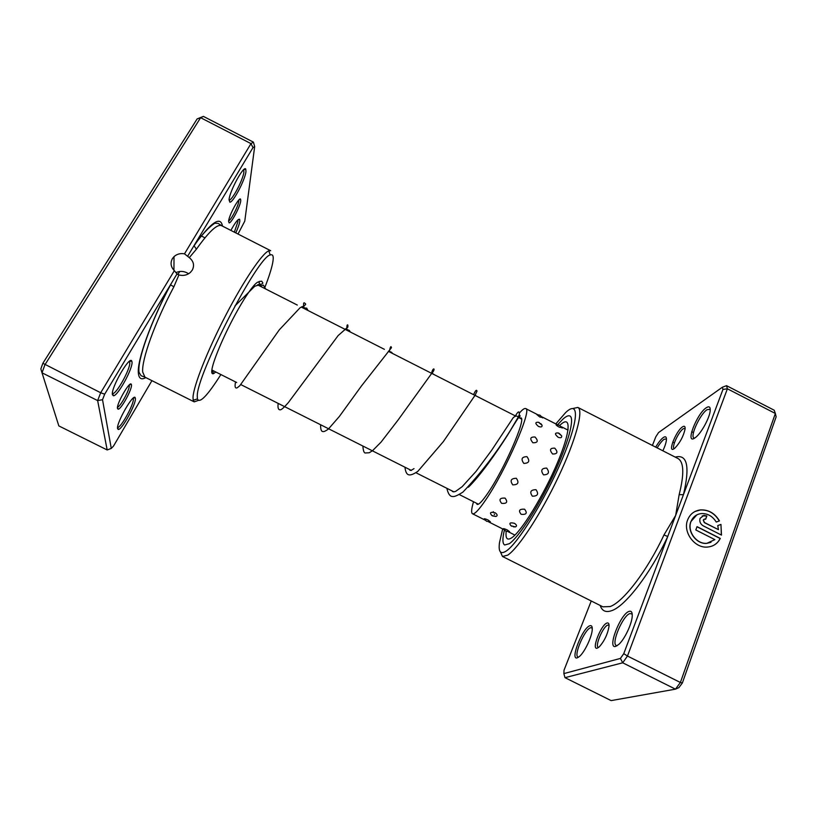 <?xml version="1.0" encoding="UTF-8"?>
<svg xmlns="http://www.w3.org/2000/svg" width="817" height="817" viewBox="0 0 817 817"><rect width="100%" height="100%" fill="white"/><g stroke="black" fill="none" stroke-linecap="round" stroke-linejoin="round"><path stroke-width="1.23" d="M177.84 274.451L179.811 271.469M597.319 648.136C590.997 650.516 601.006 624.648 606.98 623.044C608.471 622.574 609.155 623.647 609.033 626.251C607.715 634.063 604.478 640.926 599.3 646.829L597.319 648.136M609.043 625.25L607.797 625.097C603.13 626.261 594.602 646.176 598.289 647.381L598.544 647.462M674.086 448.727C667.162 453.598 675.904 431.019 682.512 426.862C684.421 425.637 685.289 426.321 685.106 428.915C683.472 436.298 680.03 442.732 674.771 448.227L674.086 448.727M685.136 428.333L683.298 428.711C678.61 431.58 671.227 447.614 674.178 448.533L674.178 448.533M710.984 542.325L706.766 543.366C696.441 544.5 686.801 531.305 690.845 521.665L696.87 514.853M716.254 522.043C712.547 516.119 707.542 513.301 701.231 513.576C696.298 514.24 692.887 516.916 690.978 521.593C686.934 531.244 696.584 544.439 706.909 543.305L714.865 539.628L695.818 529.967L697.034 526.638L720.277 538.434C717.592 543.642 713.323 546.512 707.471 547.053C694.573 548.432 682.583 531.928 687.638 519.898C690.018 514.087 694.266 510.748 700.383 509.91C708.482 509.542 714.844 513.209 719.46 520.899L716.254 522.043M712.567 545.868C715.937 544.347 718.46 541.896 720.134 538.495L720.277 538.434M703.253 525.862C700.332 524.024 699.27 521.522 700.077 518.366L703.917 515.364L706.858 515.946L705.663 519.244L704.683 519.05L703.396 520.051L704.458 522.543L718.449 529.651L717.755 525.576L720.962 524.422L721.472 535.104L703.253 525.862M718.449 529.651L704.315 522.614L703.263 520.112L704.091 519.234M591.242 600.985L564.026 670.195L563.863 673.606L620.42 658.42L623.769 653.651L667.744 536.493L663.966 534.951L675.659 515.425L679.152 494.673C684.36 473.993 683.941 461.922 677.916 458.48L577.854 407.428C583.859 409.95 575.975 439.801 558.43 476.832C540.966 513.842 518.223 548.462 507.674 555.162L502.465 556.459L500.443 551.924M694.787 438.014C684.799 444.938 696.676 413.851 706.256 407.754C709.207 405.855 710.514 406.897 710.187 410.869C709.595 417.865 701.435 432.836 695.859 437.207L694.787 438.014M710.259 409.307L707.093 409.674C700.108 414.005 689.691 436.595 694.031 438.004L694.583 438.147M655.673 447.134C658.471 442.416 661.024 439.219 663.333 437.514C665.589 436.043 666.621 436.85 666.427 439.924C666.131 442.732 664.946 446.358 662.873 450.81M666.468 438.933L664.078 439.291C662.005 440.812 659.707 443.672 657.174 447.9M615.824 646.349C606.663 649.648 620.338 613.863 629.07 611.402C631.398 610.656 632.45 612.321 632.215 616.386C631.796 624.086 624.617 639.18 618.929 644.296L615.824 646.349M632.215 614.098L629.938 613.547C622.922 615.395 610.861 643.673 616.345 645.542L617.172 645.706M577.313 657.838C569.623 660.657 582.562 627.752 589.833 625.751C591.579 625.189 592.386 626.425 592.254 629.478C592.059 636.402 584.809 651.843 579.631 656.327L577.313 657.838M592.254 628.028L590.609 627.722C584.696 629.223 573.371 655.581 578.038 657.103L578.518 657.225M502.68 528.936L499.483 542.692C498.288 551.832 500.504 554.631 506.121 551.107C517.845 543.703 545.501 498.942 562.219 459.205C579.11 419.376 579.324 399.442 565.619 412.585L555.815 423.911M573.003 408.48L577.854 407.428M562.729 419.325L557.654 424.717L562.729 419.325C565.946 416.364 568.346 415.261 569.909 415.986C568.346 415.261 565.946 416.364 562.729 419.325M504.385 530.121C502.353 538.689 502.435 543.642 504.651 544.99L509.297 543.713C518.499 537.555 538.046 507.531 553.048 475.739C568.101 443.927 575.025 418.171 569.909 415.986C575.025 418.171 568.101 443.927 553.048 475.739C538.046 507.531 518.499 537.555 509.297 543.713L504.651 544.99C502.435 543.642 502.353 538.689 504.385 530.121M600.189 605.468C602.027 611.024 605.877 612.75 611.749 610.646C625.373 606.112 650.455 573.636 667.744 536.493L722.953 389.433L727.396 388.79L627.466 656.041L680.387 682.491L775.364 413.484L774.179 410.205L726.538 385.675L727.396 388.79L775.364 413.484L776.15 416.803L682.379 682.941L678.896 687.638L675.465 689.15L680.387 682.491L682.379 682.941M564.996 677.661L611.136 700.608L675.465 689.15L622.717 662.801L564.996 677.661L563.863 673.606M623.769 653.651L627.466 656.041L622.717 662.801L620.42 658.42M722.953 389.433L722.371 387.227L658.553 432.571L655.796 436.829L652.405 445.459M722.371 387.227L726.538 385.675M675.24 457.112C687.342 453.925 690.079 466.446 683.451 494.663L679.152 494.673M705.561 519.193L706.858 515.946M706.725 516.017L702.252 515.844M721.36 535.053L720.962 524.422M720.819 524.483L717.765 525.586M719.307 520.95C714.691 513.27 708.339 509.614 700.24 509.982L694.93 511.524M720.134 538.495L696.993 526.751M487.974 519.939C484.981 518.662 483.735 518.407 484.256 519.173L486.605 521.277L490.394 521.808L487.974 519.939M507.214 529.906C504.252 528.63 502.986 528.313 503.446 528.967L505.825 531.132L509.604 531.673L507.214 529.906M492.569 515.895L495.939 516.487C497.767 515.66 497.471 514.404 495.051 512.719C490.425 511.728 489.352 512.647 491.844 515.496L492.457 515.854M513.403 526.842L515.496 526.904C517.12 526.077 516.773 524.882 514.455 523.319C509.92 522.267 508.787 523.094 511.044 525.811L511.81 526.26M505.039 498.094C499.749 497.839 498.636 499.595 501.679 503.374C506.918 503.772 508.041 502.016 505.039 498.094M524.585 509.205C519.295 508.909 518.162 510.625 521.185 514.342C526.434 514.792 527.568 513.076 524.585 509.205M516.324 478.282C510.962 478.405 509.777 480.59 512.759 484.859C518.131 484.808 519.316 482.612 516.324 478.282M535.983 489.679C530.621 489.792 529.426 491.967 532.388 496.205C537.76 496.164 538.954 493.989 535.983 489.679M526.955 456.662C521.767 456.785 520.715 459.031 523.809 463.402C529.059 463.249 530.11 461.002 526.955 456.662M546.665 468.08C541.477 468.212 540.425 470.469 543.509 474.851C548.758 474.677 549.81 472.42 546.665 468.08M535.074 437.024C530.264 436.778 529.528 438.678 532.888 442.753C537.8 442.875 538.536 440.966 535.074 437.024M554.774 448.165C549.964 447.961 549.238 449.901 552.598 454.007C557.5 454.089 558.225 452.138 554.774 448.165M539.373 422.655L538.474 422.277C534.982 422.083 534.982 423.472 538.485 426.443C541.15 427.393 542.335 426.974 542.039 425.187L540.783 423.594M558.991 433.296L558.297 433C554.631 432.714 554.569 434.133 558.134 437.258C560.83 438.198 562.004 437.718 561.636 435.818L559.155 433.388M542.682 417.916L540.017 415.21L536.851 414.576L539.792 416.997L542.478 417.548M562.188 428.057L559.502 425.31L556.408 424.666C555.529 424.707 556.51 425.555 559.328 427.22L561.963 427.628M520.858 417.855C526.557 417.987 504.538 468.825 488.106 492.774C482.428 501.148 478.762 505.008 477.097 504.365L476.454 503.201M519.581 412.861C522.502 409.501 524.545 408.071 525.688 408.582C532.704 408.571 505.743 470.827 485.717 499.892C478.895 509.931 474.483 514.557 472.492 513.76C471.072 512.851 471.419 508.848 473.533 501.73M117.464 408.449C116.361 403.996 129.74 380.63 131.282 384.266L131.466 384.868C132.283 389.096 121.028 409.634 118.108 409.194L117.464 408.449M117.525 407.07C120.313 407.009 130.026 389.137 129.28 385.461L129.178 385.021M228.586 221.274C228.934 215.361 239.391 196.243 240.617 199.246L240.749 200.788C240.3 206.323 231.374 223.286 229.117 222.878L228.586 221.274M228.648 220.845C230.956 220.365 238.401 205.955 238.778 201.248L238.748 200.083M238.002 234.04L244.773 221.152L254.679 146.56L252.974 147.632L193.986 245.703L196.427 249.185L189.289 257.631L184.489 253.832C180.414 253.117 176.921 254.046 174.021 256.62L172.387 258.642C170.14 262.941 170.784 266.945 174.338 270.662L177.034 273.889L104.678 394.182L100.685 392.752L174.338 270.662M189.289 257.631C193.639 261.226 194.64 265.382 192.281 270.121L190.29 272.521C187.011 275.237 183.212 276.044 178.903 274.921L173.858 286.808C154.893 322.409 141.412 360.093 142.709 372.062L144.956 377.158L141.106 375.749L139.064 372.44C136.888 360.767 151.053 321.49 170.569 284.806L173.858 286.808M188.604 273.746C184.448 271.07 180.2 270.703 175.88 272.664M230.884 230.404C235.367 222.234 238.298 218.547 239.667 219.344L239.82 221.172C239.422 223.899 238.074 227.81 235.776 232.906M234.336 232.161L237.921 221.621L237.788 219.977M229.056 199.767C229.526 191.26 243.987 164.799 245.774 169.129L245.968 171.509C245.253 179.566 233.111 202.718 229.863 202.177L229.056 199.767M229.863 202.177L229.138 200.104C232.12 200.625 243.282 179.352 243.905 171.978L243.65 169.711M117.566 428.629C116.147 423.267 133.334 393.14 135.183 397.654L135.387 398.379C136.368 403.598 121.896 430.008 118.312 429.466L117.566 428.629M117.566 427.454L117.648 427.454C120.936 427.996 134.243 403.731 133.314 398.951L133.11 398.288L135.183 397.654M112.409 394.652C110.755 388.167 129.464 355.64 131.721 360.951L132.007 361.911C133.12 368.161 117.668 396.337 113.41 395.765L112.409 394.652M112.378 393.528L112.664 393.559C116.576 394.131 130.781 368.242 129.729 362.513L129.27 361.441M215.79 371.98L213.594 373.614C212.144 374.227 211.552 373.185 211.797 370.489C212.512 362.278 223.153 336.767 235.357 314.392C247.571 291.945 258.203 278.291 259.357 282.886M265.025 286.992C268.885 277.045 271.418 269.13 272.612 263.248C273.92 256.599 273.123 253.842 270.223 254.975C257.917 256.211 196.489 374.789 197.275 396.102L197.387 398.962C199.634 403.833 207.467 395.694 220.886 374.554M198.214 400.453L194.221 401.872L193.18 400.248L193.016 397.297C193.517 385.981 207.293 350.891 225.472 315.832C243.629 280.731 262.175 253.341 268.762 250.829L270.682 250.707L221.591 225.666C217.251 223.817 208.866 231.66 196.427 249.185M104.678 394.182L102.523 399.707L111.275 448.431L113.563 446L151.931 380.651M184.489 253.832L250.982 143.618L253.403 142.127L203.402 116.392L200.625 117.699L44.874 364.852L42.014 372.807L58.834 425.912L107.17 449.953L97.642 400.585L42.014 372.807L40.85 368.906L42.862 363.289L197.142 118.904L203.402 116.392M252.974 147.632L250.982 143.618L200.625 117.699L197.142 118.904M102.523 399.707L97.642 400.585L100.685 392.752L42.862 363.289M254.679 146.56L253.403 142.127M107.17 449.953L111.275 448.431M222.469 226.115C220.631 215.606 211.143 222.132 193.986 245.703L187.604 256.313M177.034 273.889L178.903 274.921M221.591 225.666L218.17 223.398L215.382 223.266C216.434 221.703 205.996 228.157 193.956 245.988L193.312 246.816M145.835 377.597C141.402 380.109 138.921 378.649 138.379 373.226C136.888 360.869 150.788 321.714 170.508 284.735L171.202 283.581M502.465 556.459L602.875 606.817L610.125 606.561C623.218 602.047 647.299 570.695 663.966 534.951M559.727 425.432L560.35 424.85C571.41 414.485 570.838 431.274 557.214 463.3C543.724 495.225 521.593 531.213 511.881 537.698C507.224 540.772 505.335 538.648 506.213 531.305M568.081 429.711L567.458 429.834M468.396 487.218C480.294 475.647 496.552 452.475 507.286 435.584C518.07 417.814 522.063 411.911 519.255 417.885M493.274 511.667L493.417 512.177M494.224 514.077L494.561 514.598M478.415 504.191L459.307 494.571M453.895 491.844L415.924 472.737M411.37 470.439L241.127 384.746M236.675 382.499L211.858 370.009M521.501 419.029L518.55 417.528M515.292 415.873L388.351 351.341M384.409 349.339L301.463 307.172M297.306 305.058L257.518 284.837M674.382 442.916L672.748 442.079M693.48 432.591L691.693 431.682M258.489 284.398C259.561 285.889 261.195 286.113 263.401 285.082L265.576 288.932M301.79 306.692C302.372 307.59 304.006 308.07 306.681 308.121L308.04 310.521M345.183 328.945L349.278 330.374L350.34 332.019M388.586 351.106L391.578 352.27L392.487 353.444M367.15 448.176L367.946 448.594M431.938 373.155L434.491 374.799M409.695 469.591C409.695 470.909 411.135 470.582 414.015 468.601M475.167 395.122L476.393 396.092M452.077 490.935C452.516 491.936 453.731 492.069 455.723 491.323L462.167 486.677L476.035 471.409L491.548 450.412L513.158 417.773C515.517 415.649 517.202 415.506 518.213 417.354M234.918 305.987L254.802 286.226L262.012 283.959L262.89 283.05L261.746 281.211L259.255 281.436C259.285 282.856 257.079 279.24 261.369 286.787M235.551 381.937C234.591 386.635 235.112 388.606 237.134 387.83L239.759 385.787L279.281 329.854L300.135 307.703C308.438 304.118 304.976 303.699 304.731 303.107C303.373 302.086 303.209 303.914 304.251 308.591M278.178 403.394C277.606 407.806 278.291 409.94 280.231 409.807C281.232 410.001 283.928 407.612 288.33 402.628L338.136 335.573L347.879 327.035L347.868 325.074C347.031 324.226 346.714 325.963 346.908 330.272M320.611 424.758C320.499 429.364 321.316 431.642 323.083 431.57C324.043 431.764 325.799 430.937 328.352 429.099L339.382 416.445L361.318 386.135L391.496 347.654C390.904 345.591 390.199 346.878 389.382 351.514M362.871 446.051C363.238 450.749 364.045 453.057 365.311 452.975L369.253 452.751L372.583 450.657L381.059 442.109L398.012 420.112L431.274 373.972C436.584 368.365 432.918 366.588 431.642 373.012M404.956 467.212C405.498 472.185 406.948 474.748 409.307 474.891C411.125 475.137 413.974 473.942 417.865 471.317L443.243 441.752L474.994 395.397L476.995 391.18C476.638 389.311 475.535 390.373 473.707 394.376M446.868 488.311C448.114 493.938 450.096 496.675 452.812 496.522C454.548 496.797 457.928 495.306 462.963 492.059C480.733 473.319 496.634 452.618 510.676 429.946L518.06 417.416L519.418 414.352L519.061 412.085C518.427 411.421 517.212 412.708 515.425 415.935M491.844 515.496L495.939 516.487M511.044 525.811L515.496 526.904M542.039 425.187L538.474 422.277M561.636 435.818L558.297 433M514.567 534.921L508.297 531.765M503.834 529.518L488.627 521.869M484.91 520L472.492 513.76M568.019 430.12L561.279 426.688M557.337 424.687L542.049 416.905M537.453 414.566L525.688 408.582M129.372 384.848L131.282 384.266M239.085 199.736L240.617 199.246M173.939 270.264L174.021 256.62M237.849 219.926L239.667 219.344M243.711 169.803L245.774 169.129M129.464 361.645L131.721 360.951M197.387 398.962L193.18 400.248M194.221 401.872L144.956 377.158M201.237 235.939L204.944 237.829M270.223 254.975L268.762 250.829M212.451 370.305L213.594 373.614M112.664 393.559L113.41 395.765M117.648 427.454L118.312 429.466M228.586 221.336L229.117 222.878M117.485 407.326L118.108 409.194"/></g></svg>
